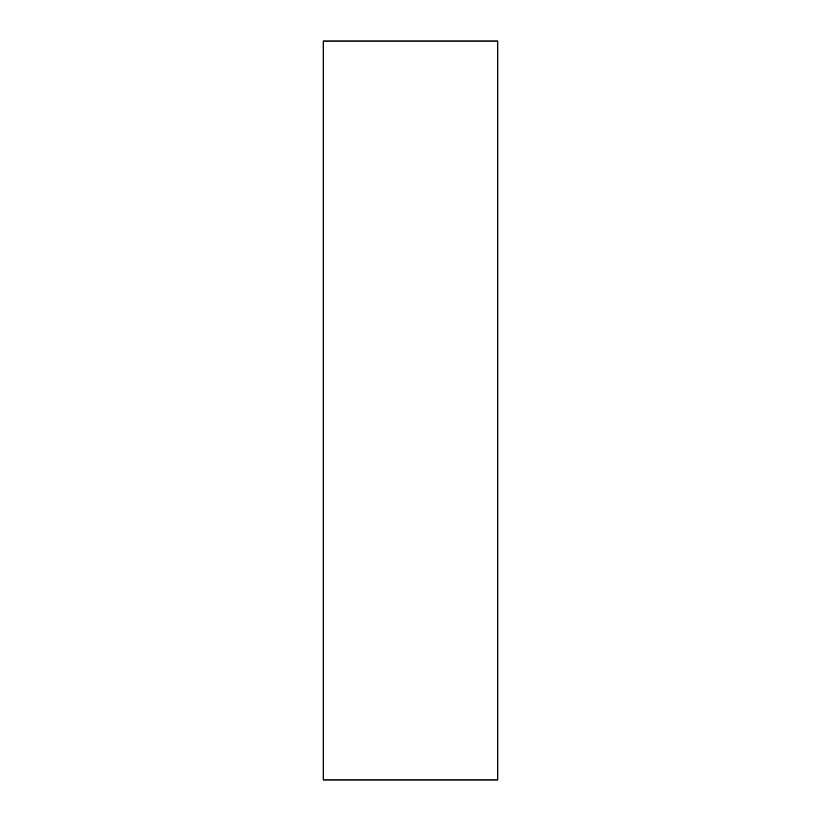 <?xml version="1.0" encoding="UTF-8"?>
<svg xmlns="http://www.w3.org/2000/svg" width="821" height="821" viewBox="0 0 821 821"><rect width="100%" height="100%" fill="white"/><g stroke="black" fill="none" stroke-linecap="round" stroke-linejoin="round"><path stroke-width="1.23" d="M323.228 779.95L497.772 779.95L497.772 41.05L323.228 41.05L323.228 779.95L323.228 41.05L497.772 41.05L497.772 779.95L323.228 779.95"/></g></svg>
